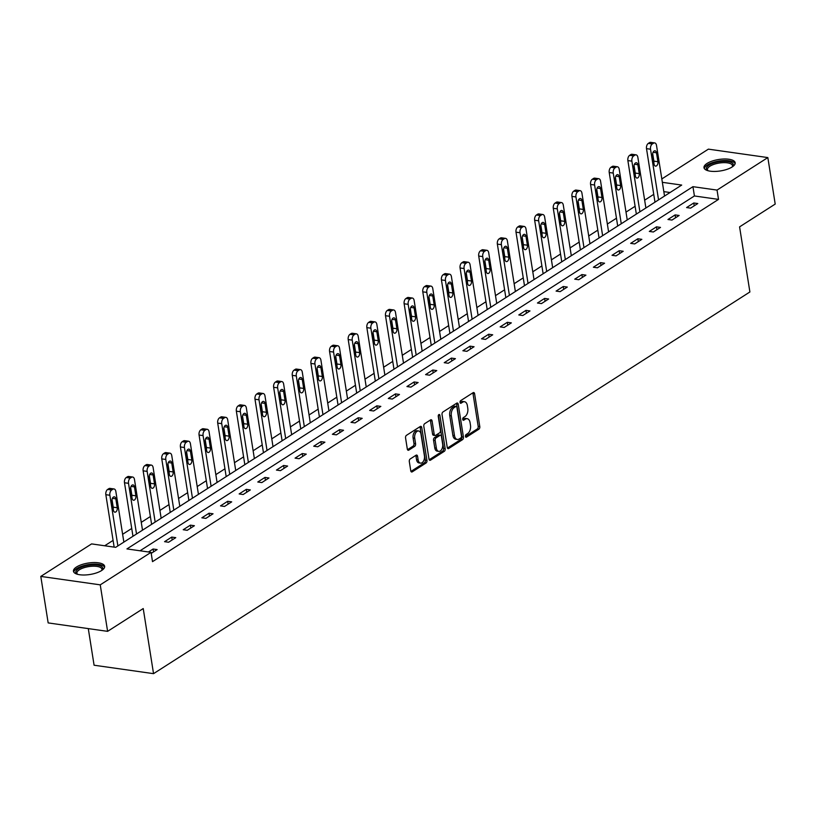 <?xml version="1.0" encoding="UTF-8"?>
<svg xmlns="http://www.w3.org/2000/svg" width="816" height="816" viewBox="0 0 816 816"><rect width="100%" height="100%" fill="white"/><g stroke="black" fill="none" stroke-linecap="round" stroke-linejoin="round"><path stroke-width="1.22" d="M465.426 436.407A1.387 0.826 98.1 0 0 466.048 437.254A1.387 0.826 98.1 0 0 466.446 437.152L478.91 429.175A1.989 1.183 98.1 0 0 479.798 426.605L474.596 393.74A1.989 1.183 98.1 0 0 473.698 392.527A1.989 1.183 98.1 0 0 473.127 392.669L460.663 400.646A1.387 0.826 98.1 0 0 460.051 402.441A1.387 0.826 98.1 0 0 460.673 403.298A1.387 0.826 98.1 0 0 461.071 403.196L462.682 402.166A6.355 3.794 98.1 0 1 464.498 401.717A6.355 3.794 98.1 0 1 467.364 405.603L467.792 408.347A6.355 3.794 98.1 0 1 464.967 416.588L463.355 417.619A1.387 0.826 98.1 0 0 462.733 419.424A1.387 0.826 98.1 0 0 463.366 420.281A1.387 0.826 98.1 0 0 463.763 420.179L465.375 419.149A6.355 3.794 98.1 0 1 467.191 418.69A6.355 3.794 98.1 0 1 470.057 422.586L470.485 425.32A6.355 3.794 98.1 0 1 467.66 433.571L466.048 434.602A1.387 0.826 98.1 0 0 465.426 436.407M76.52 566.998A15.79 5.783 171 0 1 93.524 562.561A15.79 5.783 171 0 1 104.642 566.304A15.79 5.783 171 0 1 101.582 570.557A15.79 5.783 171 0 1 84.568 574.994A15.79 5.783 171 0 1 73.46 571.251A15.79 5.783 171 0 1 76.52 566.998M707.054 163.435A15.79 5.783 171 0 1 724.067 158.998A15.79 5.783 171 0 1 735.175 162.751A15.79 5.783 171 0 1 732.115 166.994A15.79 5.783 171 0 1 715.112 171.431A15.79 5.783 171 0 1 703.994 167.688A15.79 5.783 171 0 1 707.054 163.435M410.183 458.99A1.989 1.183 98.1 0 0 409.306 461.57L410.764 470.791A1.989 1.183 98.1 0 0 411.652 472.005A1.989 1.183 98.1 0 0 412.223 471.862L426.064 462.998A1.989 1.183 98.1 0 0 426.952 460.428L421.75 427.564A1.989 1.183 98.1 0 0 420.852 426.35A1.989 1.183 98.1 0 0 420.281 426.493L406.439 435.346A1.989 1.183 98.1 0 0 405.562 437.927L407.317 449.065A1.989 1.183 98.1 0 0 408.214 450.279A1.989 1.183 98.1 0 0 408.785 450.136L414.712 446.342A1.989 1.183 98.1 0 0 415.589 443.771L414.712 438.243A5.314 3.172 98.1 0 1 418.598 430.97A5.314 3.172 98.1 0 1 420.995 434.224L424.422 455.858A5.314 3.172 98.1 0 1 420.536 463.131A5.314 3.172 98.1 0 1 418.139 459.877L417.568 456.277A1.989 1.183 98.1 0 0 416.68 455.063A1.989 1.183 98.1 0 0 416.109 455.195L410.183 458.99M661.817 178.949L708.39 149.144L767.836 157.58L775.2 204.071L739.582 226.868L749.894 291.975L153.541 673.659L143.228 608.552L107.61 631.349L100.246 584.848L40.8 576.412L91.596 543.905L115.688 547.332L681.697 185.069L662.357 182.325M767.836 157.58L717.04 190.087L692.947 186.67L126.939 548.923L151.042 552.34L100.246 584.848M151.042 552.34L152.51 561.643L718.519 199.39L717.04 190.087M447.25 447.433A1.989 1.183 98.1 0 0 448.137 448.657A1.989 1.183 98.1 0 0 448.708 448.514L462.55 439.651A1.989 1.183 98.1 0 0 463.437 437.08L458.225 404.216A1.989 1.183 98.1 0 0 457.337 403.002A1.989 1.183 98.1 0 0 456.766 403.135L442.925 411.998A1.989 1.183 98.1 0 0 442.037 414.579L447.25 447.433M444.312 451.33L430.471 460.183A1.989 1.183 98.1 0 1 429.899 460.326A1.989 1.183 98.1 0 1 429.002 459.112L423.8 426.248A1.989 1.183 98.1 0 1 424.687 423.677L430.603 419.883A1.989 1.183 98.1 0 1 431.174 419.74A1.989 1.183 98.1 0 1 432.072 420.954L434.183 434.285A1.989 1.183 98.1 0 0 435.071 435.499A1.989 1.183 98.1 0 0 435.642 435.356L439.569 432.847A1.989 1.183 98.1 0 0 440.456 430.267L438.253 416.395A1.387 0.826 98.1 0 1 439.273 414.487A1.387 0.826 98.1 0 1 439.895 415.344L445.189 448.749A1.989 1.183 98.1 0 1 444.312 451.33L442.7 451.095L429.196 459.745M88.291 628.606L94.085 665.224L153.541 673.659M718.519 199.39L694.416 195.962L140.036 550.78M693.763 202.98L686.593 207.57L690.611 208.131L697.782 203.541L693.763 202.98L694.222 205.826M675.128 214.904L667.957 219.494L671.966 220.065L679.136 215.475L675.128 214.904L675.577 217.76M656.482 226.838L649.312 231.428L653.33 231.999L660.501 227.409L656.482 226.838L656.931 229.694M637.837 238.772L630.666 243.362L634.685 243.933L641.855 239.343L637.837 238.772L638.285 241.628M619.191 250.706L612.02 255.296L616.039 255.867L623.21 251.277L619.191 250.706L619.64 253.562M600.545 262.64L593.375 267.23L597.394 267.801L604.564 263.211L600.545 262.64L601.004 265.486M581.91 274.574L574.739 279.164L578.748 279.725L585.919 275.145L581.91 274.574L582.359 277.42M563.264 286.508L556.094 291.088L560.113 291.659L567.283 287.069L563.264 286.508L563.713 289.354M544.619 298.432L537.448 303.022L541.467 303.593L548.638 299.003L544.619 298.432L545.068 301.288M525.973 310.366L518.803 314.956L522.821 315.527L529.992 310.937L525.973 310.366L526.422 313.222M507.328 322.3L500.157 326.89L504.176 327.461L511.346 322.871L507.328 322.3L507.787 325.156M488.692 334.234L481.522 338.824L485.53 339.395L492.701 334.805L488.692 334.234L489.141 337.079M470.047 346.168L462.876 350.758L466.895 351.329L474.065 346.739L470.047 346.168L470.495 349.013M451.401 358.102L444.23 362.692L448.249 363.253L455.42 358.663L451.401 358.102L451.85 360.947M432.755 370.025L425.585 374.615L429.604 375.187L436.774 370.597L432.755 370.025L433.204 372.881M414.11 381.959L406.939 386.549L410.958 387.121L418.129 382.531L414.11 381.959L414.569 384.815M395.464 393.893L388.294 398.483L392.312 399.055L399.483 394.465L395.464 393.893L395.923 396.749M376.829 405.827L369.658 410.417L373.667 410.989L380.837 406.399L376.829 405.827L377.278 408.683M358.183 417.761L351.013 422.351L355.031 422.923L362.202 418.333L358.183 417.761L358.632 420.607M339.538 429.695L332.367 434.285L336.386 434.846L343.556 430.267L339.538 429.695L339.986 432.541M320.892 441.629L313.721 446.209L317.74 446.78L324.911 442.19L320.892 441.629L321.351 444.475M302.246 453.553L295.076 458.143L299.095 458.714L306.265 454.124L302.246 453.553L302.705 456.409M283.611 465.487L276.44 470.077L280.449 470.648L287.62 466.058L283.611 465.487L284.06 468.343M264.965 477.421L257.795 482.011L261.814 482.582L268.984 477.992L264.965 477.421L265.414 480.277M246.32 489.355L239.149 493.945L243.168 494.516L250.339 489.926L246.32 489.355L246.769 492.201M227.674 501.289L220.504 505.879L224.522 506.45L231.693 501.86L227.674 501.289L228.123 504.135M209.029 513.223L201.858 517.813L205.877 518.374L213.047 513.784L209.029 513.223L209.488 516.069M190.393 525.147L183.223 529.737L187.231 530.308L194.402 525.718L190.393 525.147L190.842 528.003M171.748 537.081L164.577 541.671L168.596 542.242L175.766 537.652L171.748 537.081L172.196 539.937M151.205 553.37L157.121 549.586L153.102 549.015L148.471 551.973M653.749 194.351L644.65 200.185M635.103 206.285L626.005 212.109M616.468 218.219L607.359 224.043M597.822 230.153L588.713 235.977M579.176 242.087L570.078 247.911M560.531 254.021L551.432 259.845M541.885 265.945L532.787 271.779M523.25 277.879L514.141 283.713M504.604 289.813L495.496 295.637M485.959 301.747L476.85 307.571M467.313 313.681L458.215 319.505M448.667 325.615L439.569 331.439M430.022 337.549L420.923 343.373M411.386 349.472L402.278 355.307M392.741 361.406L383.632 367.231M374.095 373.34L364.997 379.165M355.45 385.274L346.351 391.099M336.804 397.208L327.706 403.033M318.169 409.142L309.06 414.967M299.523 421.066L290.414 426.901M280.877 433L271.779 438.835M262.232 444.934L253.133 450.758M243.586 456.868L234.488 462.692M224.951 468.802L215.842 474.626M206.305 480.736L197.197 486.56M187.66 492.67L178.551 498.494M169.014 504.594L159.916 510.428M150.368 516.528L141.27 522.352M131.733 528.462L122.624 534.286M113.087 540.396L104.693 545.771M670.069 192.515L663.826 191.627M107.61 631.349L48.164 622.914L40.8 576.412M694.416 195.962L692.947 186.67M153.102 549.015L153.551 551.871M467.191 418.69L465.589 418.465A6.355 3.794 98.1 0 0 463.763 418.914L465.375 419.149M462.764 419.557L463.763 418.914M464.498 401.717L462.896 401.482A6.355 3.794 98.1 0 0 461.081 401.941L462.682 402.166M460.071 402.584L461.081 401.941M465.457 436.54L477.309 428.951A1.989 1.183 98.1 0 0 478.186 426.37L472.984 393.516A1.989 1.183 98.1 0 0 472.79 392.884M447.443 448.066L460.938 439.426A1.989 1.183 98.1 0 0 461.825 436.846L456.623 403.981A1.989 1.183 98.1 0 0 456.43 403.359M460.856 437.927A1.387 0.826 98.1 0 0 461.468 436.121L456.909 407.276A1.387 0.826 98.1 0 0 456.277 406.419A1.387 0.826 98.1 0 0 455.879 406.521L454.175 407.612A6.355 3.794 98.1 0 0 451.35 415.854L454.471 435.571A6.355 3.794 98.1 0 0 457.337 439.467A6.355 3.794 98.1 0 0 459.153 439.008L460.856 437.927M455.022 406.399A1.387 0.826 98.1 0 0 454.675 406.195A1.387 0.826 98.1 0 0 454.277 406.297L455.879 406.521M457.337 439.467L455.726 439.232A6.355 3.794 98.1 0 1 452.87 435.346L449.749 415.63A6.355 3.794 98.1 0 1 452.574 407.378L454.277 406.297M435.071 435.499L433.469 435.275A1.989 1.183 98.1 0 1 432.572 434.061L430.46 420.73A1.989 1.183 98.1 0 0 430.267 420.097M438.335 415.385L443.588 448.525L445.189 448.749M436.366 448.117A5.314 3.172 98.1 0 0 438.763 451.37A5.314 3.172 98.1 0 0 442.649 444.098L441.436 436.478A1.989 1.183 98.1 0 0 440.548 435.254A1.989 1.183 98.1 0 0 439.977 435.397L436.05 437.917A1.989 1.183 98.1 0 0 435.163 440.487L436.366 448.117L434.765 447.882A5.314 3.172 98.1 0 0 437.152 451.136L438.763 451.37M440.548 435.254L438.937 435.03A1.989 1.183 98.1 0 0 438.365 435.173L439.977 435.397M434.765 447.882L433.561 440.263A1.989 1.183 98.1 0 1 434.438 437.682L438.365 435.173M442.7 451.095A1.989 1.183 98.1 0 0 443.588 448.525M420.536 463.131L418.924 462.907A5.314 3.172 98.1 0 1 416.537 459.653L415.966 456.042A1.989 1.183 98.1 0 0 415.772 455.42M418.598 430.97L416.996 430.746A5.314 3.172 98.1 0 0 413.11 438.019L414.712 438.243M407.51 449.687L413.1 446.117A1.989 1.183 98.1 0 0 413.987 443.537L413.11 438.019M410.958 471.413L424.463 462.774A1.989 1.183 98.1 0 0 425.34 460.193L420.138 427.339A1.989 1.183 98.1 0 0 419.944 426.707M658.553 199.879L650.525 149.216A4.049 2.417 98.1 0 1 652.331 143.963L653.524 143.198A4.049 2.417 98.1 0 1 654.687 142.912A4.049 2.417 98.1 0 1 656.503 145.391L664.53 196.054M654.983 202.164L646.507 148.645A4.049 2.417 -81.9 0 1 648.312 143.402L649.505 142.637A4.049 2.417 -81.9 0 1 650.668 142.341L654.687 142.912M653.861 162.802A3.233 1.938 98.1 0 0 653.881 161.14L652.688 153.561M652.667 155.224L654.075 164.149A3.233 1.938 98.1 0 0 655.534 166.138A3.233 1.938 98.1 0 0 657.9 161.701L656.492 152.776A3.233 1.938 98.1 0 0 655.034 150.797A3.233 1.938 98.1 0 0 652.667 155.224M707.819 170.666A13.658 5.008 171 0 1 707.727 170.615A13.658 5.008 171 0 1 708.757 165.311A13.658 5.008 171 0 1 721.385 161.466A13.658 5.008 171 0 1 732.533 166.688A13.658 5.008 171 0 1 732.472 166.76M732.217 166.933A12.648 4.641 -9 0 0 732.462 165.658A12.648 4.641 -9 0 0 721.415 162.782A12.648 4.641 -9 0 0 707.472 169.616A12.648 4.641 -9 0 0 708.115 170.748M735.134 163.659A15.688 5.753 -9 0 0 721.619 160.691A15.688 5.753 -9 0 0 704.32 168.545M77.275 574.229A13.658 5.008 171 0 1 77.194 574.178A13.658 5.008 171 0 1 78.438 568.732A13.658 5.008 171 0 1 95.686 564.937A13.658 5.008 171 0 1 102 570.251A13.658 5.008 171 0 1 101.929 570.323M101.674 570.496A12.648 4.641 -9 0 0 101.929 569.221A12.648 4.641 -9 0 0 93.024 566.212A12.648 4.641 -9 0 0 79.387 569.772A12.648 4.641 -9 0 0 76.939 573.179A12.648 4.641 -9 0 0 77.571 574.311M104.591 567.222A15.688 5.753 -9 0 0 92.932 564.121A15.688 5.753 -9 0 0 76.837 568.497A15.688 5.753 -9 0 0 73.787 572.098M639.907 211.813L631.88 161.15A4.049 2.417 98.1 0 1 633.685 155.897L634.879 155.132A4.049 2.417 98.1 0 1 636.041 154.846A4.049 2.417 98.1 0 1 637.857 157.325L645.884 207.988M636.347 214.098L627.871 160.579A4.049 2.417 -81.9 0 1 629.666 155.326L630.86 154.561A4.049 2.417 -81.9 0 1 632.023 154.275L636.041 154.846M635.215 174.726A3.233 1.938 98.1 0 0 635.246 173.063L634.042 165.495M634.022 167.158L635.44 176.083A3.233 1.938 98.1 0 0 636.888 178.072A3.233 1.938 98.1 0 0 639.254 173.635L637.847 164.71A3.233 1.938 98.1 0 0 636.388 162.731A3.233 1.938 98.1 0 0 634.022 167.158M621.262 223.747L613.244 173.084A4.049 2.417 98.1 0 1 615.04 167.831L616.233 167.066A4.049 2.417 98.1 0 1 617.396 166.78A4.049 2.417 98.1 0 1 619.211 169.259L627.239 219.922M617.702 226.032L609.226 172.513A4.049 2.417 -81.9 0 1 611.021 167.26L612.224 166.495A4.049 2.417 -81.9 0 1 613.377 166.209L617.396 166.78M616.58 186.66A3.233 1.938 98.1 0 0 616.6 184.997L615.397 177.429M615.376 179.092L616.794 188.017A3.233 1.938 98.1 0 0 618.253 189.995A3.233 1.938 98.1 0 0 620.619 185.569L619.201 176.644A3.233 1.938 98.1 0 0 617.743 174.655A3.233 1.938 98.1 0 0 615.376 179.092M602.626 235.681L594.599 185.018A4.049 2.417 98.1 0 1 596.394 179.765L597.598 179A4.049 2.417 98.1 0 1 598.75 178.714A4.049 2.417 98.1 0 1 600.576 181.193L608.593 231.856M599.056 237.966L590.58 184.447A4.049 2.417 -81.9 0 1 592.385 179.194L593.579 178.429A4.049 2.417 -81.9 0 1 594.731 178.143L598.75 178.714M597.934 198.594A3.233 1.938 98.1 0 0 597.955 196.931L596.751 189.363M596.731 191.026L598.148 199.951A3.233 1.938 98.1 0 0 599.607 201.929A3.233 1.938 98.1 0 0 601.973 197.503L600.556 188.578A3.233 1.938 98.1 0 0 599.097 186.589A3.233 1.938 98.1 0 0 596.731 191.026M583.981 247.615L575.953 196.952A4.049 2.417 98.1 0 1 577.759 191.699L578.952 190.934A4.049 2.417 98.1 0 1 580.105 190.648A4.049 2.417 98.1 0 1 581.93 193.127L589.958 243.79M580.411 249.89L571.934 196.381A4.049 2.417 -81.9 0 1 573.74 191.128L574.933 190.363A4.049 2.417 -81.9 0 1 576.086 190.077L580.105 190.648M579.289 210.528A3.233 1.938 98.1 0 0 579.309 208.865L578.116 201.297M578.085 202.949L579.503 211.885A3.233 1.938 98.1 0 0 580.961 213.863A3.233 1.938 98.1 0 0 583.328 209.437L581.91 200.512A3.233 1.938 98.1 0 0 580.462 198.523A3.233 1.938 98.1 0 0 578.085 202.949M565.335 259.549L557.308 208.876A4.049 2.417 98.1 0 1 559.113 203.633L560.306 202.868A4.049 2.417 98.1 0 1 561.459 202.572A4.049 2.417 98.1 0 1 563.285 205.051L571.312 255.724M561.765 261.824L553.289 208.315A4.049 2.417 -81.9 0 1 555.094 203.062L556.288 202.297A4.049 2.417 -81.9 0 1 557.45 202.011L561.459 202.572M560.643 222.462A3.233 1.938 98.1 0 0 560.663 220.799L559.47 213.221M559.45 214.883L560.857 223.819A3.233 1.938 98.1 0 0 562.316 225.797A3.233 1.938 98.1 0 0 564.682 221.371L563.275 212.435A3.233 1.938 98.1 0 0 561.816 210.457A3.233 1.938 98.1 0 0 559.45 214.883M546.689 271.473L538.662 220.81A4.049 2.417 98.1 0 1 540.467 215.567L541.661 214.802A4.049 2.417 98.1 0 1 542.824 214.506A4.049 2.417 98.1 0 1 544.639 216.985L552.667 267.648M543.13 273.758L534.653 220.238A4.049 2.417 -81.9 0 1 536.449 214.996L537.642 214.231A4.049 2.417 -81.9 0 1 538.805 213.935L542.824 214.506M541.997 234.396A3.233 1.938 98.1 0 0 542.028 232.733L540.824 225.155M540.804 226.817L542.212 235.742A3.233 1.938 98.1 0 0 543.67 237.731A3.233 1.938 98.1 0 0 546.037 233.305L544.629 224.369A3.233 1.938 98.1 0 0 543.17 222.391A3.233 1.938 98.1 0 0 540.804 226.817M528.044 283.407L520.027 232.744A4.049 2.417 98.1 0 1 521.822 227.491L523.015 226.726A4.049 2.417 98.1 0 1 524.178 226.44A4.049 2.417 98.1 0 1 525.994 228.919L534.021 279.582M524.484 285.692L516.008 232.172A4.049 2.417 -81.9 0 1 517.803 226.93L519.007 226.165A4.049 2.417 -81.9 0 1 520.159 225.869L524.178 226.44M523.362 246.32A3.233 1.938 98.1 0 0 523.382 244.657L522.179 237.089M522.158 238.751L523.576 247.676A3.233 1.938 98.1 0 0 525.035 249.665A3.233 1.938 98.1 0 0 527.401 245.228L525.983 236.303A3.233 1.938 98.1 0 0 524.525 234.325A3.233 1.938 98.1 0 0 522.158 238.751M509.408 295.341L501.381 244.678A4.049 2.417 98.1 0 1 503.176 239.425L504.38 238.66A4.049 2.417 98.1 0 1 505.532 238.374A4.049 2.417 98.1 0 1 507.358 240.853L515.375 291.516M505.838 297.626L497.362 244.106A4.049 2.417 -81.9 0 1 499.168 238.853L500.361 238.088A4.049 2.417 -81.9 0 1 501.514 237.803L505.532 238.374M504.716 258.254A3.233 1.938 98.1 0 0 504.737 256.591L503.533 249.023M503.513 250.685L504.931 259.61A3.233 1.938 98.1 0 0 506.389 261.599A3.233 1.938 98.1 0 0 508.756 257.162L507.338 248.237A3.233 1.938 98.1 0 0 505.879 246.259A3.233 1.938 98.1 0 0 503.513 250.685M490.763 307.275L482.735 256.612A4.049 2.417 98.1 0 1 484.541 251.359L485.734 250.594A4.049 2.417 98.1 0 1 486.887 250.308A4.049 2.417 98.1 0 1 488.713 252.787L496.74 303.45M487.193 309.56L478.717 256.04A4.049 2.417 -81.9 0 1 480.522 250.787L481.715 250.022A4.049 2.417 -81.9 0 1 482.868 249.737L486.887 250.308M486.071 270.188A3.233 1.938 98.1 0 0 486.091 268.525L484.898 260.957M484.867 262.619L486.285 271.544A3.233 1.938 98.1 0 0 487.744 273.523A3.233 1.938 98.1 0 0 490.11 269.096L488.692 260.171A3.233 1.938 98.1 0 0 487.234 258.182A3.233 1.938 98.1 0 0 484.867 262.619M472.117 319.209L464.09 268.546A4.049 2.417 98.1 0 1 465.895 263.293L467.089 262.528A4.049 2.417 98.1 0 1 468.241 262.242A4.049 2.417 98.1 0 1 470.067 264.721L478.094 315.384M468.547 321.484L460.071 267.974A4.049 2.417 -81.9 0 1 461.876 262.721L463.07 261.956A4.049 2.417 -81.9 0 1 464.233 261.671L468.241 262.242M467.425 282.122A3.233 1.938 98.1 0 0 467.446 280.459L466.252 272.891M466.232 274.553L467.639 283.478A3.233 1.938 98.1 0 0 469.098 285.457A3.233 1.938 98.1 0 0 471.464 281.03L470.057 272.105A3.233 1.938 98.1 0 0 468.598 270.116A3.233 1.938 98.1 0 0 466.232 274.553M453.472 331.143L445.444 280.469A4.049 2.417 98.1 0 1 447.25 275.227L448.443 274.462A4.049 2.417 98.1 0 1 449.606 274.176A4.049 2.417 98.1 0 1 451.421 276.655L459.449 327.318M449.912 333.418L441.436 279.908A4.049 2.417 -81.9 0 1 443.231 274.655L444.424 273.89A4.049 2.417 -81.9 0 1 445.587 273.605L449.606 274.176M448.78 294.056A3.233 1.938 98.1 0 0 448.81 292.393L447.607 284.815M447.586 286.477L448.994 295.412A3.233 1.938 98.1 0 0 450.452 297.391A3.233 1.938 98.1 0 0 452.819 292.964L451.411 284.029A3.233 1.938 98.1 0 0 449.953 282.05A3.233 1.938 98.1 0 0 447.586 286.477M434.826 343.067L426.809 292.403A4.049 2.417 98.1 0 1 428.604 287.161L429.797 286.396A4.049 2.417 98.1 0 1 430.96 286.1A4.049 2.417 98.1 0 1 432.776 288.578L440.803 339.252M431.266 345.352L422.79 291.832A4.049 2.417 -81.9 0 1 424.585 286.589L425.779 285.824A4.049 2.417 -81.9 0 1 426.941 285.539L430.96 286.1M430.144 305.99A3.233 1.938 98.1 0 0 430.165 304.327L428.961 296.749M428.941 298.411L430.358 307.346A3.233 1.938 98.1 0 0 431.807 309.325A3.233 1.938 98.1 0 0 434.183 304.898L432.766 295.963A3.233 1.938 98.1 0 0 431.307 293.984A3.233 1.938 98.1 0 0 428.941 298.411M416.18 355.001L408.163 304.337A4.049 2.417 98.1 0 1 409.958 299.084L411.152 298.319A4.049 2.417 98.1 0 1 412.315 298.034A4.049 2.417 98.1 0 1 414.14 300.512L422.158 351.176M412.621 357.286L404.144 303.766A4.049 2.417 -81.9 0 1 405.94 298.523L407.143 297.758A4.049 2.417 -81.9 0 1 408.296 297.463L412.315 298.034M411.499 317.924A3.233 1.938 98.1 0 0 411.519 316.261L410.315 308.683M410.295 310.345L411.713 319.27A3.233 1.938 98.1 0 0 413.171 321.259A3.233 1.938 98.1 0 0 415.538 316.822L414.12 307.897A3.233 1.938 98.1 0 0 412.661 305.918A3.233 1.938 98.1 0 0 410.295 310.345M397.545 366.935L389.518 316.271A4.049 2.417 98.1 0 1 391.313 311.018L392.516 310.253A4.049 2.417 98.1 0 1 393.669 309.968A4.049 2.417 98.1 0 1 395.495 312.446L403.512 363.11M393.975 369.22L385.499 315.7A4.049 2.417 -81.9 0 1 387.304 310.447L388.498 309.682A4.049 2.417 -81.9 0 1 389.65 309.397L393.669 309.968M392.853 329.848A3.233 1.938 98.1 0 0 392.873 328.185L391.68 320.617M391.649 322.279L393.067 331.204A3.233 1.938 98.1 0 0 394.526 333.193A3.233 1.938 98.1 0 0 396.892 328.756L395.474 319.831A3.233 1.938 98.1 0 0 394.016 317.852A3.233 1.938 98.1 0 0 391.649 322.279M378.899 378.869L370.872 328.205A4.049 2.417 98.1 0 1 372.677 322.952L373.871 322.187A4.049 2.417 98.1 0 1 375.023 321.902A4.049 2.417 98.1 0 1 376.849 324.38L384.877 375.044M375.329 381.154L366.853 327.634A4.049 2.417 -81.9 0 1 368.659 322.381L369.852 321.616A4.049 2.417 -81.9 0 1 371.015 321.331L375.023 321.902M374.207 341.782A3.233 1.938 98.1 0 0 374.228 340.119L373.034 332.551M373.014 334.213L374.422 343.138A3.233 1.938 98.1 0 0 375.88 345.117A3.233 1.938 98.1 0 0 378.247 340.69L376.829 331.765A3.233 1.938 98.1 0 0 375.38 329.776A3.233 1.938 98.1 0 0 373.014 334.213M360.254 390.803L352.226 340.139A4.049 2.417 98.1 0 1 354.032 334.886L355.225 334.121A4.049 2.417 98.1 0 1 356.388 333.836A4.049 2.417 98.1 0 1 358.204 336.314L366.231 386.978M356.684 393.088L348.208 339.568A4.049 2.417 -81.9 0 1 350.013 334.315L351.206 333.55A4.049 2.417 -81.9 0 1 352.369 333.265L356.388 333.836M355.562 353.716A3.233 1.938 98.1 0 0 355.582 352.053L354.389 344.485M354.368 346.147L355.776 355.072A3.233 1.938 98.1 0 0 357.235 357.051A3.233 1.938 98.1 0 0 359.601 352.624L358.193 343.699A3.233 1.938 98.1 0 0 356.735 341.71A3.233 1.938 98.1 0 0 354.368 346.147M341.608 402.737L333.581 352.073A4.049 2.417 98.1 0 1 335.386 346.82L336.58 346.055A4.049 2.417 98.1 0 1 337.742 345.77A4.049 2.417 98.1 0 1 339.558 348.248L347.585 398.912M338.048 405.011L329.572 351.502A4.049 2.417 -81.9 0 1 331.367 346.249L332.561 345.484A4.049 2.417 -81.9 0 1 333.724 345.199L337.742 345.77M336.916 365.65A3.233 1.938 98.1 0 0 336.947 363.987L335.743 356.419M335.723 358.081L337.141 367.006A3.233 1.938 98.1 0 0 338.589 368.985A3.233 1.938 98.1 0 0 340.955 364.558L339.548 355.633A3.233 1.938 98.1 0 0 338.089 353.644A3.233 1.938 98.1 0 0 335.723 358.081M322.963 414.671L314.945 363.997A4.049 2.417 98.1 0 1 316.741 358.754L317.934 357.989A4.049 2.417 98.1 0 1 319.097 357.694A4.049 2.417 98.1 0 1 320.923 360.172L328.94 410.846M319.403 416.945L310.927 363.436A4.049 2.417 -81.9 0 1 312.722 358.183L313.925 357.418A4.049 2.417 -81.9 0 1 315.078 357.133L319.097 357.694M318.281 377.584A3.233 1.938 98.1 0 0 318.301 375.921L317.098 368.342M317.077 370.005L318.495 378.94A3.233 1.938 98.1 0 0 319.954 380.919A3.233 1.938 98.1 0 0 322.32 376.492L320.902 367.557A3.233 1.938 98.1 0 0 319.444 365.578A3.233 1.938 98.1 0 0 317.077 370.005M304.327 426.595L296.3 375.931A4.049 2.417 98.1 0 1 298.095 370.688L299.299 369.923A4.049 2.417 98.1 0 1 300.451 369.628A4.049 2.417 98.1 0 1 302.277 372.106L310.294 422.77M300.757 428.879L292.281 375.36A4.049 2.417 -81.9 0 1 294.086 370.117L295.28 369.352A4.049 2.417 -81.9 0 1 296.432 369.056L300.451 369.628M299.635 389.518A3.233 1.938 98.1 0 0 299.656 387.855L298.452 380.276M298.432 381.939L299.849 390.874A3.233 1.938 98.1 0 0 301.308 392.853A3.233 1.938 98.1 0 0 303.674 388.426L302.257 379.491A3.233 1.938 98.1 0 0 300.798 377.512A3.233 1.938 98.1 0 0 298.432 381.939M285.682 438.529L277.654 387.865A4.049 2.417 98.1 0 1 279.46 382.612L280.653 381.847A4.049 2.417 98.1 0 1 281.806 381.562A4.049 2.417 98.1 0 1 283.631 384.04L291.659 434.704M282.112 440.813L273.635 387.294A4.049 2.417 -81.9 0 1 275.441 382.051L276.634 381.286A4.049 2.417 -81.9 0 1 277.787 380.99L281.806 381.562M280.99 401.441A3.233 1.938 98.1 0 0 281.01 399.789L279.817 392.21M279.786 393.873L281.204 402.798A3.233 1.938 98.1 0 0 282.662 404.787A3.233 1.938 98.1 0 0 285.029 400.35L283.611 391.425A3.233 1.938 98.1 0 0 282.163 389.446A3.233 1.938 98.1 0 0 279.786 393.873M267.036 450.463L259.009 399.799A4.049 2.417 98.1 0 1 260.814 394.546L262.007 393.781A4.049 2.417 98.1 0 1 263.16 393.496A4.049 2.417 98.1 0 1 264.986 395.974L273.013 446.638M263.466 452.747L254.99 399.228A4.049 2.417 -81.9 0 1 256.795 393.975L257.989 393.21A4.049 2.417 -81.9 0 1 259.151 392.924L263.16 393.496M262.344 413.375A3.233 1.938 98.1 0 0 262.364 411.713L261.171 404.144M261.151 405.807L262.558 414.732A3.233 1.938 98.1 0 0 264.017 416.721A3.233 1.938 98.1 0 0 266.383 412.284L264.976 403.359A3.233 1.938 98.1 0 0 263.517 401.38A3.233 1.938 98.1 0 0 261.151 405.807M248.39 462.397L240.363 411.733A4.049 2.417 98.1 0 1 242.168 406.48L243.362 405.715A4.049 2.417 98.1 0 1 244.525 405.43A4.049 2.417 98.1 0 1 246.34 407.908L254.368 458.572M244.831 464.681L236.354 411.162A4.049 2.417 -81.9 0 1 238.15 405.909L239.343 405.144A4.049 2.417 -81.9 0 1 240.506 404.858L244.525 405.43M243.698 425.309A3.233 1.938 98.1 0 0 243.729 423.647L242.525 416.078M242.505 417.741L243.913 426.666A3.233 1.938 98.1 0 0 245.371 428.645A3.233 1.938 98.1 0 0 247.738 424.218L246.33 415.293A3.233 1.938 98.1 0 0 244.871 413.304A3.233 1.938 98.1 0 0 242.505 417.741M229.745 474.331L221.728 423.667A4.049 2.417 98.1 0 1 223.523 418.414L224.716 417.649A4.049 2.417 98.1 0 1 225.879 417.364A4.049 2.417 98.1 0 1 227.695 419.842L235.722 470.506M226.185 476.615L217.709 423.096A4.049 2.417 -81.9 0 1 219.504 417.843L220.708 417.078A4.049 2.417 -81.9 0 1 221.86 416.792L225.879 417.364M225.063 437.243A3.233 1.938 98.1 0 0 225.083 435.581L223.88 428.012M223.859 429.675L225.277 438.6A3.233 1.938 98.1 0 0 226.736 440.579A3.233 1.938 98.1 0 0 229.102 436.152L227.684 427.227A3.233 1.938 98.1 0 0 226.226 425.238A3.233 1.938 98.1 0 0 223.859 429.675M211.109 486.265L203.082 435.591A4.049 2.417 98.1 0 1 204.877 430.348L206.081 429.583A4.049 2.417 98.1 0 1 207.233 429.298A4.049 2.417 98.1 0 1 209.059 431.776L217.076 482.44M207.539 488.539L199.063 435.03A4.049 2.417 -81.9 0 1 200.869 429.777L202.062 429.012A4.049 2.417 -81.9 0 1 203.215 428.726L207.233 429.298M206.417 449.177A3.233 1.938 98.1 0 0 206.438 447.515L205.234 439.946M205.214 441.599L206.632 450.534A3.233 1.938 98.1 0 0 208.09 452.513A3.233 1.938 98.1 0 0 210.457 448.086L209.039 439.151A3.233 1.938 98.1 0 0 207.58 437.172A3.233 1.938 98.1 0 0 205.214 441.599M192.464 498.199L184.436 447.525A4.049 2.417 98.1 0 1 186.242 442.282L187.435 441.517A4.049 2.417 98.1 0 1 188.588 441.221A4.049 2.417 98.1 0 1 190.414 443.7L198.441 494.374M188.894 500.473L180.418 446.954A4.049 2.417 -81.9 0 1 182.223 441.711L183.416 440.946A4.049 2.417 -81.9 0 1 184.569 440.66L188.588 441.221M187.772 461.111A3.233 1.938 98.1 0 0 187.792 459.449L186.599 451.87M186.568 453.533L187.986 462.468A3.233 1.938 98.1 0 0 189.445 464.447A3.233 1.938 98.1 0 0 191.811 460.02L190.393 451.085A3.233 1.938 98.1 0 0 188.935 449.106A3.233 1.938 98.1 0 0 186.568 453.533M173.818 510.122L165.791 459.459A4.049 2.417 98.1 0 1 167.596 454.206L168.79 453.441A4.049 2.417 98.1 0 1 169.942 453.155A4.049 2.417 98.1 0 1 171.768 455.634L179.795 506.297M170.248 512.407L161.772 458.888A4.049 2.417 -81.9 0 1 163.577 453.645L164.771 452.88A4.049 2.417 -81.9 0 1 165.934 452.584L169.942 453.155M169.126 473.045A3.233 1.938 98.1 0 0 169.147 471.383L167.953 463.804M167.933 465.467L169.34 474.392A3.233 1.938 98.1 0 0 170.799 476.381A3.233 1.938 98.1 0 0 173.165 471.944L171.758 463.019A3.233 1.938 98.1 0 0 170.299 461.04A3.233 1.938 98.1 0 0 167.933 465.467M155.173 522.056L147.145 471.393A4.049 2.417 98.1 0 1 148.951 466.14L150.144 465.375A4.049 2.417 98.1 0 1 151.307 465.089A4.049 2.417 98.1 0 1 153.122 467.568L161.15 518.231M151.613 524.341L143.137 470.822A4.049 2.417 -81.9 0 1 144.932 465.569L146.125 464.804A4.049 2.417 -81.9 0 1 147.288 464.518L151.307 465.089M150.481 484.969A3.233 1.938 98.1 0 0 150.511 483.307L149.308 475.738M149.287 477.401L150.695 486.326A3.233 1.938 98.1 0 0 152.153 488.315A3.233 1.938 98.1 0 0 154.52 483.878L153.112 474.953A3.233 1.938 98.1 0 0 151.654 472.974A3.233 1.938 98.1 0 0 149.287 477.401M136.527 533.99L128.51 483.327A4.049 2.417 98.1 0 1 130.305 478.074L131.498 477.309A4.049 2.417 98.1 0 1 132.661 477.023A4.049 2.417 98.1 0 1 134.477 479.502L142.504 530.165M132.967 536.275L124.491 482.756A4.049 2.417 -81.9 0 1 126.286 477.503L127.49 476.738A4.049 2.417 -81.9 0 1 128.642 476.452L132.661 477.023M131.845 496.903A3.233 1.938 98.1 0 0 131.866 495.241L130.662 487.672M130.642 489.335L132.059 498.26A3.233 1.938 98.1 0 0 133.518 500.239A3.233 1.938 98.1 0 0 135.884 495.812L134.467 486.887A3.233 1.938 98.1 0 0 133.008 484.908A3.233 1.938 98.1 0 0 130.642 489.335M117.881 545.924L109.864 495.261A4.049 2.417 98.1 0 1 111.659 490.008L112.853 489.243A4.049 2.417 98.1 0 1 114.016 488.957A4.049 2.417 98.1 0 1 115.841 491.436L123.859 542.099M114.148 547.108L105.845 494.69A4.049 2.417 -81.9 0 1 107.651 489.437L108.844 488.672A4.049 2.417 -81.9 0 1 109.997 488.386L114.016 488.957M113.2 508.837A3.233 1.938 98.1 0 0 113.22 507.175L112.016 499.606M111.996 501.269L113.414 510.194A3.233 1.938 98.1 0 0 114.872 512.173A3.233 1.938 98.1 0 0 117.239 507.746L115.821 498.821A3.233 1.938 98.1 0 0 114.362 496.832A3.233 1.938 98.1 0 0 111.996 501.269M465.701 437.05L466.446 437.152M460.316 403.094L461.071 403.196M463.009 420.067L463.763 420.179M472.984 393.516L474.596 393.74M478.186 426.37L479.798 426.605M477.309 428.951L478.91 429.175M456.623 403.981L458.225 404.216M461.825 436.846L463.437 437.08M460.938 439.426L462.55 439.651M447.637 448.361L448.708 448.514M452.574 407.378L454.175 407.612M449.749 415.63L451.35 415.854M452.87 435.346L454.471 435.571M429.389 460.03L430.471 460.183M430.46 420.73L432.072 420.954M432.572 434.061L434.183 434.285M438.437 415.13L439.895 415.344M434.438 437.682L436.05 437.917M433.561 440.263L435.163 440.487M415.966 456.042L417.568 456.277M416.537 459.653L418.139 459.877M413.987 443.537L415.589 443.771M413.1 446.117L414.712 446.342M407.704 449.983L408.785 450.136M420.138 427.339L421.75 427.564M425.34 460.193L426.952 460.428M424.463 462.774L426.064 462.998M411.152 471.709L412.223 471.862M650.525 149.216L646.507 148.645M653.524 143.198L649.505 142.637M652.331 143.963L648.312 143.402M653.075 152.296L656.492 152.776M653.881 161.14L657.9 161.701M631.88 161.15L627.871 160.579M634.879 155.132L630.86 154.561M633.685 155.897L629.666 155.326M634.44 164.23L637.847 164.71M635.246 173.063L639.254 173.635M613.244 173.084L609.226 172.513M616.233 167.066L612.224 166.495M615.04 167.831L611.021 167.26M615.794 176.154L619.201 176.644M616.6 184.997L620.619 185.569M594.599 185.018L590.58 184.447M597.598 179L593.579 178.429M596.394 179.765L592.385 179.194M597.149 188.088L600.556 188.578M597.955 196.931L601.973 197.503M575.953 196.952L571.934 196.381M578.952 190.934L574.933 190.363M577.759 191.699L573.74 191.128M578.503 200.022L581.91 200.512M579.309 208.865L583.328 209.437M557.308 208.876L553.289 208.315M560.306 202.868L556.288 202.297M559.113 203.633L555.094 203.062M559.858 211.956L563.275 212.435M560.663 220.799L564.682 221.371M538.662 220.81L534.653 220.238M541.661 214.802L537.642 214.231M540.467 215.567L536.449 214.996M541.222 223.89L544.629 224.369M542.028 232.733L546.037 233.305M520.027 232.744L516.008 232.172M523.015 226.726L519.007 226.165M521.822 227.491L517.803 226.93M522.577 235.824L525.983 236.303M523.382 244.657L527.401 245.228M501.381 244.678L497.362 244.106M504.38 238.66L500.361 238.088M503.176 239.425L499.168 238.853M503.931 247.758L507.338 248.237M504.737 256.591L508.756 257.162M482.735 256.612L478.717 256.04M485.734 250.594L481.715 250.022M484.541 251.359L480.522 250.787M485.285 259.682L488.692 260.171M486.091 268.525L490.11 269.096M464.09 268.546L460.071 267.974M467.089 262.528L463.07 261.956M465.895 263.293L461.876 262.721M466.64 271.616L470.057 272.105M467.446 280.459L471.464 281.03M445.444 280.469L441.436 279.908M448.443 274.462L444.424 273.89M447.25 275.227L443.231 274.655M448.004 283.55L451.411 284.029M448.81 292.393L452.819 292.964M426.809 292.403L422.79 291.832M429.797 286.396L425.779 285.824M428.604 287.161L424.585 286.589M429.359 295.484L432.766 295.963M430.165 304.327L434.183 304.898M408.163 304.337L404.144 303.766M411.152 298.319L407.143 297.758M409.958 299.084L405.94 298.523M410.713 307.418L414.12 307.897M411.519 316.261L415.538 316.822M389.518 316.271L385.499 315.7M392.516 310.253L388.498 309.682M391.313 311.018L387.304 310.447M392.068 319.352L395.474 319.831M392.873 328.185L396.892 328.756M370.872 328.205L366.853 327.634M373.871 322.187L369.852 321.616M372.677 322.952L368.659 322.381M373.422 331.276L376.829 331.765M374.228 340.119L378.247 340.69M352.226 340.139L348.208 339.568M355.225 334.121L351.206 333.55M354.032 334.886L350.013 334.315M354.776 343.21L358.193 343.699M355.582 352.053L359.601 352.624M333.581 352.073L329.572 351.502M336.58 346.055L332.561 345.484M335.386 346.82L331.367 346.249M336.141 355.144L339.548 355.633M336.947 363.987L340.955 364.558M314.945 363.997L310.927 363.436M317.934 357.989L313.925 357.418M316.741 358.754L312.722 358.183M317.495 367.078L320.902 367.557M318.301 375.921L322.32 376.492M296.3 375.931L292.281 375.36M299.299 369.923L295.28 369.352M298.095 370.688L294.086 370.117M298.85 379.012L302.257 379.491M299.656 387.855L303.674 388.426M277.654 387.865L273.635 387.294M280.653 381.847L276.634 381.286M279.46 382.612L275.441 382.051M280.204 390.946L283.611 391.425M281.01 399.789L285.029 400.35M259.009 399.799L254.99 399.228M262.007 393.781L257.989 393.21M260.814 394.546L256.795 393.975M261.559 402.88L264.976 403.359M262.364 411.713L266.383 412.284M240.363 411.733L236.354 411.162M243.362 405.715L239.343 405.144M242.168 406.48L238.15 405.909M242.923 414.803L246.33 415.293M243.729 423.647L247.738 424.218M221.728 423.667L217.709 423.096M224.716 417.649L220.708 417.078M223.523 418.414L219.504 417.843M224.278 426.737L227.684 427.227M225.083 435.581L229.102 436.152M203.082 435.591L199.063 435.03M206.081 429.583L202.062 429.012M204.877 430.348L200.869 429.777M205.632 438.671L209.039 439.151M206.438 447.515L210.457 448.086M184.436 447.525L180.418 446.954M187.435 441.517L183.416 440.946M186.242 442.282L182.223 441.711M186.986 450.605L190.393 451.085M187.792 459.449L191.811 460.02M165.791 459.459L161.772 458.888M168.79 453.441L164.771 452.88M167.596 454.206L163.577 453.645M168.341 462.539L171.758 463.019M169.147 471.383L173.165 471.944M147.145 471.393L143.137 470.822M150.144 465.375L146.125 464.804M148.951 466.14L144.932 465.569M149.705 474.473L153.112 474.953M150.511 483.307L154.52 483.878M128.51 483.327L124.491 482.756M131.498 477.309L127.49 476.738M130.305 478.074L126.286 477.503M131.06 486.397L134.467 486.887M131.866 495.241L135.884 495.812M109.864 495.261L105.845 494.69M112.853 489.243L108.844 488.672M111.659 490.008L107.651 489.437M112.414 498.331L115.821 498.821M113.22 507.175L117.239 507.746M454.675 406.195L456.277 406.419"/></g></svg>
